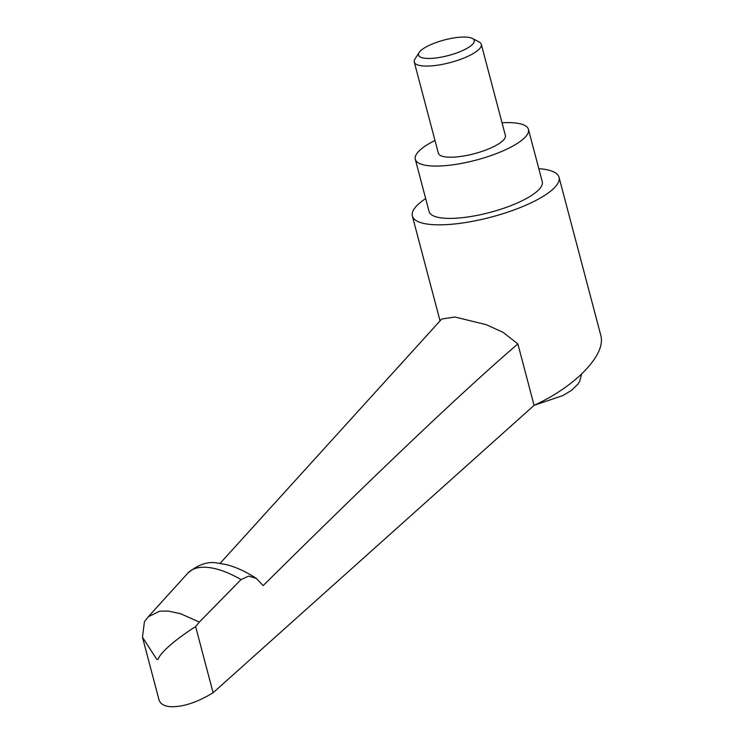 <?xml version="1.0" encoding="UTF-8"?>
<svg xmlns="http://www.w3.org/2000/svg" width="744" height="744" viewBox="0 0 744 744"><rect width="100%" height="100%" fill="white"/><g stroke="black" fill="none" stroke-linecap="round" stroke-linejoin="round"><path stroke-width="1.12" d="M434.98 140.486A58.516 16.322 -14.8 0 0 434.412 140.774A58.516 16.322 -14.8 0 0 415.292 159.29A58.516 16.322 -14.8 0 0 450.399 165.131A58.516 16.322 -14.8 0 0 509.324 147.917A58.516 16.322 -14.8 0 0 528.445 129.391A58.516 16.322 -14.8 0 0 502.033 122.769M528.445 129.391L542.264 181.713A58.516 16.322 165.2 0 1 523.144 200.229A58.516 16.322 165.2 0 1 464.228 217.453A58.516 16.322 165.2 0 1 429.111 211.603L415.292 159.29M156.724 659.268L142.467 637.236L144.438 621.696L148.242 616.795L159.681 611.187L168.163 611.057L180.532 613.698L199.364 622.058L241.019 579.595L248.682 576.089L256.354 578.432L263.162 585.612C380.128 469.752 465.028 389.196 517.87 343.933L503.046 332.326L486.12 324.626L454.909 317.018L441.731 319.018L220.085 563.385M425.68 198.583A75.851 21.167 -14.8 0 0 412.353 216.039A75.851 21.167 -14.8 0 0 457.867 223.609A75.851 21.167 -14.8 0 0 534.239 201.289A75.851 21.167 -14.8 0 0 559.032 177.286A75.851 21.167 -14.8 0 0 538.823 168.693M559.032 177.286L601.031 336.242C603.217 346.955 596.279 359.966 580.218 375.292C567.244 387.168 551.871 397.184 534.09 405.35L213.1 692.748C197.141 702.448 182.922 707.098 170.45 706.716C163.996 706.168 160.174 703.815 158.965 699.676L142.532 637.469M472.403 38.456L479.155 42.008A34.68 9.672 165.2 0 1 481.312 44.342L505.39 135.482A34.68 9.672 165.2 0 1 484.874 150.39A34.68 9.672 165.2 0 1 446.623 157.049A34.68 9.672 165.2 0 1 438.346 153.199L414.259 62.059A34.68 9.672 165.2 0 1 414.994 58.962L419.095 52.545A28.811 8.035 -14.8 0 0 425.373 58.311A28.811 8.035 -14.8 0 0 460.824 51.345A28.811 8.035 -14.8 0 0 472.403 38.456A28.811 8.035 -14.8 0 0 467.325 37.2A28.811 8.035 -14.8 0 0 439.444 41.394A28.811 8.035 -14.8 0 0 419.095 52.545M481.312 44.342A34.68 9.672 165.2 0 1 460.796 59.25A34.68 9.672 165.2 0 1 422.536 65.909A34.68 9.672 165.2 0 1 414.259 62.059M517.87 343.933L534.09 405.35M213.1 692.748L195.616 626.578L199.364 622.058M158.063 659.389C160.667 651.474 179.341 636.892 195.616 626.578M156.733 659.296L158.072 659.426M148.242 616.795L187.823 573.159A76.288 34.243 42.2 0 1 207.743 567.412A76.288 34.243 42.2 0 1 241.019 579.595M187.823 573.159C198.22 564.426 208.18 561.078 217.704 563.106L226.492 564.649C236.341 567.188 246.292 571.792 256.354 578.432M581.641 373.953L579.688 381.347L578.042 384.006L571.457 390.405L562.92 395.538L534.136 405.322M440.048 320.869L412.353 216.039"/></g></svg>
